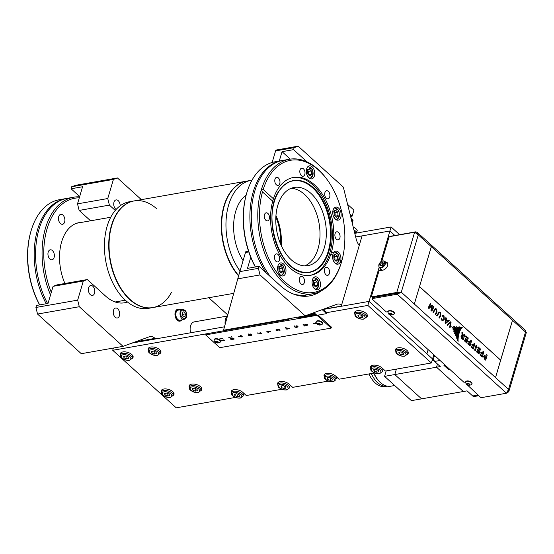 <?xml version="1.0" encoding="UTF-8"?>
<svg xmlns="http://www.w3.org/2000/svg" width="554" height="554" viewBox="0 0 554 554"><rect width="100%" height="100%" fill="white"/><g stroke="black" fill="none" stroke-linecap="round" stroke-linejoin="round"><path stroke-width="0.83" d="M337.781 212.21L338.058 215.658L336.285 217.258L334.242 215.402L333.965 211.953L335.738 210.354L337.781 212.21L334.997 212.694L334.069 211.857A3.019 1.877 -100 0 1 335.135 214.419A3.019 1.877 -100 0 1 334.997 215.901A3.019 1.877 -100 0 1 334.948 216.046M334.997 212.694L335.17 216.24M338.058 215.658L335.274 216.15M394.337 313.509A3.31 1.62 -163.5 0 0 394.413 313.322A3.31 1.62 -163.5 0 0 393.797 311.937A3.31 1.62 -163.5 0 0 390.438 310.593A3.31 1.62 -163.5 0 0 388.07 311.445A3.31 1.62 -163.5 0 0 388.035 311.646M393.679 312.317A3.31 1.62 16.5 0 1 394.303 313.709A3.31 1.62 16.5 0 1 393.942 314.194C391.38 315.538 389.4 314.956 387.994 312.428A3.31 1.62 16.5 0 1 387.959 311.826A3.31 1.62 16.5 0 1 390.328 310.974A3.31 1.62 16.5 0 1 393.679 312.317M391.574 313.453C392.821 314.755 392.28 315.115 389.954 314.534C388.714 313.239 389.254 312.878 391.574 313.453M390.099 313.239L391.449 313.536L392.114 314.298L391.429 314.748L390.085 314.45L389.42 313.696L390.099 313.239M390.085 314.45L390.425 313.308M391.429 314.748L391.706 313.834M354.802 233.338L354.276 231.24L354.574 230.235L356.693 232.154L357.288 230.139L354.47 227.583A1.205 0.748 -100 0 0 353.958 227.403A1.205 0.748 -100 0 0 353.466 227.95L353.452 227.992M354.595 232.521L356.693 232.154M181.899 319.866A6.018 3.74 -100 0 1 180.112 321.098A6.018 3.74 -100 0 1 177.585 320.205A6.018 3.74 -100 0 1 175.251 313.82A6.018 3.74 -100 0 1 178.028 309.25A6.018 3.74 -100 0 1 180.126 309.797M177.889 309.277A6.018 3.74 80 0 0 177.751 309.298A6.018 3.74 80 0 0 174.974 313.869A6.018 3.74 80 0 0 177.301 320.254A6.018 3.74 80 0 0 179.835 321.147A6.018 3.74 80 0 0 179.974 321.119M220.45 341.596A3.31 1.62 -163.5 0 0 220.534 341.416A3.31 1.62 -163.5 0 0 218.989 339.394A3.31 1.62 -163.5 0 0 215.423 338.716A3.31 1.62 -163.5 0 0 214.19 339.533A3.31 1.62 -163.5 0 0 214.156 339.734M215.305 339.096A3.31 1.62 16.5 0 1 218.872 339.775A3.31 1.62 16.5 0 1 220.423 341.797A3.31 1.62 16.5 0 1 220.056 342.282C217.493 343.625 215.513 343.044 214.114 340.516A3.31 1.62 16.5 0 1 214.073 339.914A3.31 1.62 16.5 0 1 215.305 339.096M218.158 341.86C218.56 343.141 217.708 343.293 215.61 342.31C215.208 341.022 216.06 340.876 218.158 341.86M216.718 341.347L217.957 341.894L218.124 342.628L217.057 342.815L215.811 342.268L215.644 341.541L216.718 341.347M215.811 342.268L216.053 341.465M217.057 342.815L217.397 341.652M373.721 373.098A24.064 14.965 80 0 0 379.954 382.135A24.064 14.965 80 0 0 380.432 382.558M377.537 382.558A24.064 14.965 80 0 0 387.35 386.186A24.064 14.965 80 0 1 377.537 382.558A24.064 14.965 80 0 1 371.305 373.528A24.064 14.965 80 0 0 377.537 382.558M179.96 320.205A5.111 3.179 -100 0 1 177.806 319.45A5.111 3.179 -100 0 1 175.826 314.021A5.111 3.179 -100 0 1 178.187 310.136L182.363 309.402A5.111 3.179 -100 0 0 180.05 312.685A5.111 3.179 -100 0 0 181.982 318.716A5.111 3.179 -100 0 0 184.136 319.471L179.96 320.205M185.389 313.889L185.057 316.486L183.381 316.95L182.031 314.824L182.363 312.227L184.039 311.764L185.389 313.889L183.069 314.298L182.266 313.024M183.284 316.798L185.057 316.486M182.841 316.099L183.069 314.298M182.259 313.038A2.417 1.503 -100 0 1 182.398 313.232A2.417 1.503 -100 0 1 182.903 315.593A2.417 1.503 -100 0 1 182.813 316.05M327.338 377.821L329.478 377.44L331.964 378.534L332.303 380.002L330.163 380.376L327.677 379.289L327.338 377.821M327.677 379.289L328.155 377.676M330.163 380.376L330.849 378.043M373.929 373.064A24.66 15.339 80 0 0 377.108 378.777A24.66 15.339 80 0 0 380.404 382.53A24.66 15.339 80 0 0 390.785 386.2L394.69 385.515M376.99 378.611A24.064 14.965 -100 0 1 376.872 378.444A24.064 14.965 -100 0 1 373.86 373.077M395.771 350.931A6.613 3.241 16.5 0 1 395.577 349.463A6.613 3.241 16.5 0 1 398.042 347.829A6.613 3.241 16.5 0 1 405.175 349.186A6.613 3.241 16.5 0 1 408.263 353.223A6.613 3.241 16.5 0 1 407.301 354.345M396.366 348.916A6.613 3.241 16.5 0 1 396.221 348.563M354.851 313.848A6.613 3.241 16.5 0 1 354.657 312.38A6.613 3.241 16.5 0 1 357.122 310.746A6.613 3.241 16.5 0 1 364.255 312.096A6.613 3.241 16.5 0 1 367.344 316.14A6.613 3.241 16.5 0 1 366.381 317.262M355.446 311.833A6.613 3.241 16.5 0 1 355.294 311.48M148.424 350.149A6.613 3.241 16.5 0 1 148.223 348.681A6.613 3.241 16.5 0 1 150.688 347.046A6.613 3.241 16.5 0 1 157.821 348.397A6.613 3.241 16.5 0 1 160.916 352.441A6.613 3.241 16.5 0 1 159.954 353.563M149.019 348.134A6.613 3.241 16.5 0 1 148.867 347.78M189.343 387.232A6.613 3.241 16.5 0 1 189.149 385.764A6.613 3.241 16.5 0 1 191.615 384.13A6.613 3.241 16.5 0 1 198.748 385.48A6.613 3.241 16.5 0 1 201.836 389.524A6.613 3.241 16.5 0 1 200.873 390.646M189.939 385.217A6.613 3.241 16.5 0 1 189.787 384.864M120.585 355.045A6.613 3.241 16.5 0 1 120.391 353.577A6.613 3.241 16.5 0 1 122.856 351.942A6.613 3.241 16.5 0 1 129.989 353.293A6.613 3.241 16.5 0 1 133.085 357.337A6.613 3.241 16.5 0 1 132.122 358.459M121.181 353.03A6.613 3.241 16.5 0 1 121.035 352.669M161.512 392.128A6.613 3.241 16.5 0 1 161.311 390.66A6.613 3.241 16.5 0 1 163.776 389.026A6.613 3.241 16.5 0 1 170.909 390.376A6.613 3.241 16.5 0 1 174.004 394.42A6.613 3.241 16.5 0 1 173.042 395.542M162.1 390.113A6.613 3.241 16.5 0 1 161.955 389.753M379.095 267.492L367.863 305.42L431.358 362.967L432.549 358.944L369.054 301.397L323.328 309.437M224.474 326.818L131.984 343.085M431.358 362.967L385.439 371.041L381.907 367.842A6.613 3.241 16.5 0 0 375.203 365.148A6.613 3.241 16.5 0 0 370.46 366.859A6.613 3.241 16.5 0 0 370.654 368.327M383.673 369.442L382.828 369.594M374.601 372.946L339.048 379.199L335.516 376A6.613 3.241 16.5 0 0 328.813 373.306A6.613 3.241 16.5 0 0 324.069 375.016A6.613 3.241 16.5 0 0 324.27 376.485M337.282 377.599L336.437 377.752M328.217 381.104L292.657 387.357L289.133 384.157A6.613 3.241 16.5 0 0 282.422 381.464A6.613 3.241 16.5 0 0 277.686 383.174A6.613 3.241 16.5 0 0 277.879 384.642M290.898 385.757L290.047 385.909M281.827 389.261L246.267 395.514L242.742 392.315A6.613 3.241 16.5 0 0 236.032 389.621A6.613 3.241 16.5 0 0 231.295 391.332A6.613 3.241 16.5 0 0 231.489 392.8M244.508 393.915L243.663 394.067M235.436 397.419L176.22 407.827L112.725 350.287L113.383 348.05M112.725 350.287L288.565 319.367L205.963 333.889L205.666 334.893L219.779 347.683L331.112 328.106L316.999 315.316L205.666 334.893M323.162 309.284L326.853 312.629L367.863 305.42M231.932 390.431A6.613 3.241 -163.5 0 0 232.084 390.785M278.323 382.274A6.613 3.241 -163.5 0 0 278.475 382.627M324.713 374.116A6.613 3.241 -163.5 0 0 324.859 374.469M371.104 365.959A6.613 3.241 -163.5 0 0 371.249 366.312M151.491 351.485L153.638 351.104L156.117 352.199L156.457 353.667L154.317 354.041L151.831 352.953L151.491 351.485M151.831 352.953L152.308 351.34M154.317 354.041L155.002 351.707M471.946 383.839A3.31 1.62 -163.5 0 0 472.022 383.659A3.31 1.62 -163.5 0 0 471.406 382.267A3.31 1.62 -163.5 0 0 468.047 380.923A3.31 1.62 -163.5 0 0 465.679 381.775A3.31 1.62 -163.5 0 0 465.651 381.976M471.288 382.648A3.31 1.62 16.5 0 1 471.911 384.04A3.31 1.62 16.5 0 1 471.551 384.524C468.989 385.875 467.008 385.286 465.609 382.759A3.31 1.62 16.5 0 1 465.568 382.156A3.31 1.62 16.5 0 1 467.936 381.304A3.31 1.62 16.5 0 1 471.288 382.648M469.183 383.784C470.429 385.085 469.889 385.446 467.562 384.871C466.323 383.569 466.863 383.209 469.183 383.784M467.708 383.569L469.058 383.874L469.723 384.628L469.044 385.085L467.694 384.781L467.029 384.026L467.708 383.569M467.694 384.781L468.033 383.645M469.044 385.085L469.314 384.164M373.728 369.663L375.868 369.283L378.354 370.377L378.694 371.845L376.547 372.219L374.068 371.132L373.728 369.663M374.068 371.132L374.546 369.518M376.547 372.219L377.239 369.885M311.39 170.923L311.66 174.378L309.894 175.971L307.844 174.122L307.574 170.667L309.34 169.074L311.39 170.923L308.606 171.415L307.678 170.577A3.019 1.877 -100 0 1 308.744 173.139A3.019 1.877 -100 0 1 308.606 174.614A3.019 1.877 -100 0 1 308.557 174.766M308.606 171.415L308.772 174.96M311.66 174.378L308.876 174.863M331.112 328.106L331.41 327.102L318.176 315.108M316.507 323.252L313.128 323.605L316.043 323.093L315.662 322.747L316.389 323.044M303.086 324.547L306.854 325.427L306.978 324.824L305.434 324.235L307.318 324.776L307.103 325.62L303.952 324.969L304.769 326.071L303.086 324.547M306.854 325.427L306.715 324.409M307.318 324.776L307.103 325.62L306.736 325.44M296.203 327.331L296.134 326.528L297.63 326.943L297.643 326.41L296.404 325.828L297.976 326.348L297.851 327.144L296.896 327.005L296.452 327.532L294.555 326.943L294.686 326.022L294.887 326.888L296.501 327.026M297.63 326.943L297.38 325.994M297.976 326.348L297.851 327.144L296.951 326.805L296.923 327.158M295.261 327.144L294.555 326.943L294.686 326.022M285.926 329.069L286.453 328.737L285.282 327.677L289.257 328.487L286.965 329.201L285.94 328.834M257.001 333.065L260.92 333.369L260.103 332.275L261.627 333.653L257.049 332.878M250.103 333.813L249.722 334.457L250.048 334.014L251.606 334.519L251.461 335.302L249.189 335.641L248.178 335.108L248.344 334.173L249.722 334.457L250.048 334.014M251.606 334.519L251.461 335.302L251.17 335.108M250.484 334.935L250.048 335.689L249.245 335.44L248.234 334.907L248.4 333.972M248.234 334.907L248.344 334.173M233.885 338.542L233.033 339.616L230.471 339.145L231.35 338.092L233.885 338.542L234.127 339.076M231.157 339.304L230.235 338.626M219.536 339.18L222.223 338.466L221.849 338.12L222.784 338.612L219.55 338.937M221.434 340.904L224.128 340.191L223.747 339.844L224.682 340.329L221.448 340.662M228.809 337.545L231.503 336.832L231.122 336.493L232.057 336.977L228.823 337.303M240.512 335.586L242.292 336.126L242.063 336.991L238.601 336.472L240.588 336.673L240.574 335.385M268.766 331.569L268.538 332.407L266.772 331.881L267.007 331.029L270.449 331.521L268.475 331.347L268.538 332.407L268.822 331.368M277.755 330.544L277.873 329.879L277.166 329.415L279.043 329.36L280.054 330.274L278.884 329.575L277.893 329.602L277.963 330.745L275.961 330.17L276.121 329.325L276.301 330.122L277.755 330.544L277.935 329.678L277.817 330.343L277.935 329.678L277.222 329.214M278.247 329.859L277.963 330.745L277.457 330.565M276.342 329.526L276.301 330.122M316.403 323.079L313.412 323.605M304.769 326.071L303.495 324.658M307.38 324.575L307.158 325.42M306.916 325.226L307.034 324.623L306.916 325.226M296.265 327.13L296.189 326.32M294.61 326.735L294.749 325.821M296.452 327.532L296.106 327.345M296.944 327.095L296.515 327.331M298.031 326.147L297.907 326.943M297.692 326.742L297.699 326.202L297.692 326.742M285.642 327.746L286.453 328.737M286.674 328.938L285.989 328.868M286.965 329.201L286.737 328.737M287.007 328.882L288.828 328.37M260.006 332.296L261.356 333.411M250.491 334.907L250.103 335.489M251.661 334.318L251.523 335.101M233.947 338.342L233.033 339.616M230.533 338.944L230.284 338.529M233.089 339.415L231.863 339.47M222.604 338.446L219.592 338.979M224.502 340.17L221.496 340.703M231.884 336.818L228.871 337.344M240.588 336.673L240.367 336.236M242.119 336.79L240.602 336.645M266.827 331.68L267.437 332.047M268.143 332.22L268.593 332.206M276.363 329.921L276.404 329.325L276.363 329.921M276.896 330.454L276.017 329.969M278.309 329.658L278.025 330.544M277.893 329.602L278.884 329.575M279.722 330.336L278.939 329.374M251.045 334.173L251.253 335.101L250.228 334.761L250.387 334.007M251.315 334.367L251.308 334.9L251.315 334.367M249.722 334.443L249.819 335.489L248.511 335.052L248.753 334.159M249.958 334.623L249.882 335.288L249.958 334.623M230.706 338.612L230.81 339.09L231.572 338.293L233.622 338.404L233.726 338.875M230.873 338.889L232.507 338.016M233.172 338.148L233.622 338.404M241.683 335.752L241.856 336.79L240.678 336.416L240.948 335.565M242.008 335.966L241.918 336.583L242.008 335.966M267.118 331.832L267.277 331.029L267.173 331.631L267.277 331.029L268.448 331.389L268.295 332.206L267.118 331.832L267.222 331.23L268.385 331.59L268.295 332.206M286.106 327.836L286.785 328.681L288.253 328.259M286.051 328.016L288.198 328.432M250.228 334.761L250.263 334.214L251.26 334.568L251.253 335.101M248.511 335.052L248.552 334.374L249.896 334.824L249.819 335.489M233.781 338.778L232.812 339.415L230.81 339.09M240.678 336.416L240.748 335.786L241.946 336.174L241.856 336.79M79.596 196.822A68.274 42.464 80 0 0 73.71 197.196L67.214 198.339A68.274 42.464 80 0 0 49.396 209.142A68.274 42.464 80 0 0 35.574 253.905A68.274 42.464 80 0 0 47.589 303.509M46.204 303.758A68.274 42.464 -100 0 1 34.189 254.148A68.274 42.464 -100 0 1 65.822 198.581A68.274 42.464 -100 0 1 66.522 198.471M81.556 222.383A42.284 26.301 80 0 0 79.139 222.625A42.284 26.301 80 0 0 64.922 283.496M52.408 250.567A5.055 3.144 80 0 0 50.282 249.812A5.055 3.144 80 0 0 47.942 253.656A5.055 3.144 80 0 0 49.902 259.016A5.055 3.144 80 0 0 52.028 259.764A5.055 3.144 80 0 0 54.368 255.92A5.055 3.144 80 0 0 52.408 250.567M62.921 215.07A5.055 3.144 80 0 0 60.795 214.322A5.055 3.144 80 0 0 58.461 218.158A5.055 3.144 80 0 0 60.414 223.518A5.055 3.144 80 0 0 62.54 224.273A5.055 3.144 80 0 0 64.88 220.43A5.055 3.144 80 0 0 62.921 215.07M51.293 292.36A67.069 41.716 -100 0 1 79.298 197.826M73.71 197.196A68.274 42.464 80 0 0 50.525 294.943M30.539 232.701A67.069 41.716 80 0 0 30.532 232.742A67.069 41.716 80 0 0 39.611 304.915M39.708 304.901A68.274 42.464 -100 0 1 30.747 231.967A68.274 42.464 -100 0 1 59.326 199.724L65.822 198.581M291.085 188.325A39.701 24.695 -100 0 1 304.582 194.454A39.701 24.695 -100 0 1 320.018 234.051A39.701 24.695 -100 0 1 304.721 265.865A39.701 24.695 -100 0 0 320.018 234.051A39.701 24.695 -100 0 0 304.582 194.454A39.701 24.695 -100 0 0 291.085 188.325M281.21 245.443A39.701 24.695 80 0 0 275.954 215.541M246.135 195.181A42.104 26.19 80 0 0 243.095 260.609M238.601 275.92A54.14 33.676 -100 0 1 221.586 219.045A54.14 33.676 -100 0 1 246.572 181.151A54.14 33.676 -100 0 0 246.405 181.179A54.14 33.676 -100 0 0 221.579 219.176A54.14 33.676 -100 0 0 238.601 275.92M251.987 180.223A54.14 33.676 80 0 0 251.045 180.362A54.14 33.676 80 0 0 226.503 215.506A54.14 33.676 80 0 0 240.007 271.038M251.045 180.362L246.731 181.123A54.14 33.676 80 0 0 221.925 218.913A54.14 33.676 80 0 0 238.691 275.594M317.13 281.917L317.407 285.365L315.635 286.965L313.592 285.109L313.315 281.661L315.087 280.061L317.13 281.917L314.347 282.401L313.425 281.564A3.019 1.877 -100 0 1 314.485 284.133A3.019 1.877 -100 0 1 314.353 285.608A3.019 1.877 -100 0 1 314.305 285.753M314.347 282.401L314.52 285.954M317.407 285.365L314.624 285.857M192.411 388.569L194.558 388.188L197.037 389.282L197.376 390.75L195.237 391.124L192.75 390.037L192.411 388.569M192.75 390.037L193.228 388.423M195.237 391.124L195.929 388.79M433.747 354.92L432.549 358.944L426.905 353.826L428.104 349.803L426.905 353.826L369.054 301.397L341.222 306.293L362.081 235.872L389.912 230.983L394.898 235.498L389.912 230.983L380.73 261.987M368.985 373.929A24.064 14.965 80 0 0 375.217 382.966A24.064 14.965 80 0 0 385.349 386.547L387.364 386.193M368.77 373.971A13.234 8.234 80 0 0 369.269 374.552M384.58 376.353L394.787 374.559L396.401 369.109L394.787 374.559L421.594 398.852L463.345 391.512L436.538 367.212L394.787 374.559L421.594 398.852L411.393 400.646L384.58 376.353L386.193 370.91M437.473 364.047L436.538 367.212L437.473 364.047M398.845 352.268L400.985 351.887L403.471 352.981L403.811 354.449L401.664 354.823L399.185 353.736L398.845 352.268M399.185 353.736L399.663 352.122M401.664 354.823L402.356 352.489M400.369 292.367L397.516 293.204L397.218 294.209L401.29 292.2L397.488 293.087L396.782 292.45L372.198 296.771A1.205 0.734 132.2 0 1 371.686 296.66A1.205 0.734 132.2 0 1 371.568 295.926L378.998 270.851L382.71 270.2A4.813 2.943 132.2 0 0 387.017 266.876A4.813 2.943 132.2 0 0 387.128 262.61A4.813 2.943 132.2 0 0 385.674 262.097M381.831 261.273L388.811 237.728A1.205 0.734 132.2 0 1 390.037 236.558L414.621 232.237L418.277 234.861L417.397 232.514L525.801 330.752L525.517 332.047C526.598 332.566 526.556 332.753 525.393 332.615M507.256 392.557L507.554 392.834L508.884 391.373L508.537 389.386L506.481 393.222L481.897 397.55A1.205 0.589 16.5 0 1 480.263 397.073L466.766 384.379M388.008 311.653L386.332 311.95L372.413 299.333A1.205 0.589 16.5 0 1 372.184 298.835L372.482 297.823A1.205 0.589 16.5 0 1 372.932 297.526L397.516 293.204M419.503 286.626L431.296 246.662L419.516 286.577L500.65 360.107L512.505 320.254L495.518 377.593L500.636 360.155L419.503 286.626L414.344 304.028L401.29 292.2L396.782 292.45L414.621 232.237M387.44 262.977A4.813 2.943 -47.8 0 0 386.38 262.741M397.488 293.087L372.904 297.408A1.205 0.734 132.2 0 1 372.392 297.297L371.686 296.66M417.397 232.514L415.694 231.842L415.486 232.542M507.554 392.834L506.855 392.952M388.839 313.758L463.94 382.281L465.616 381.99M466.447 384.088L466.343 384.455M506.481 393.222L397.218 294.209L372.634 298.537L372.932 297.526M372.184 298.835A1.205 0.589 16.5 0 1 372.634 298.537M388.728 314.125L389.157 314.049M415.694 231.842L391.11 236.163A1.205 0.589 -163.5 0 0 390.667 236.447M462.306 327.289L461.704 327.926L461.233 327.04L462.306 327.289L461.655 327.933M461.593 328.065L461.101 328.744L459.619 326.874L461.593 328.065L461.06 328.751M460.997 328.903L460.568 329.637L458.158 326.908L460.997 328.903L460.526 329.651M460.478 329.817L460.083 330.627L456.448 326.756L460.478 329.817L460.035 330.634M460.007 330.8L459.647 331.68L454.675 326.576L460.007 330.8L459.598 331.687M459.605 331.784L459.28 332.712L453.324 326.708L459.605 331.784L459.231 332.719M458.947 333.827L451.794 326.715L459.238 332.836L458.947 333.827M458.913 333.958L458.664 334.955L452.673 328.917L458.913 333.958L458.615 334.969M458.636 335.073L458.435 336.098L453.394 330.918L458.636 335.073L458.387 336.105M458.4 336.306L458.248 337.338L454.495 333.342L458.4 336.306L458.2 337.344M458.22 337.573L458.123 338.605L455.554 335.696L458.22 337.573L458.075 338.619M458.103 338.847L458.068 339.934L456.385 337.815L458.103 338.847L458.019 339.941M458.068 340.177L458.116 341.389L457.389 340.017L458.068 340.177L458.068 341.396M485.692 360.155L484.598 359.158L483.607 356.291L484.314 355.453L485.851 356.347L486.433 354.401L487.195 355.093L485.692 360.155M482.389 353.48L483.033 351.319L483.794 352.012L482.292 357.074L479.999 354.996L480.249 354.151L481.779 355.543L482.139 354.318L480.713 353.03L480.962 352.185L482.389 353.48L480.955 352.226M475.367 350.793L474.598 350.1L476.101 345.038L476.862 345.731L475.367 350.793M470.166 342.4L470.803 340.239L471.565 340.932L470.062 345.994L467.77 343.916L468.019 343.071L469.55 344.463L469.917 343.238L468.49 341.95L468.739 341.105L470.166 342.4L468.726 341.146M465.866 335.759L468.296 337.968L466.8 343.03L464.418 340.876L464.668 340.031L466.288 341.499L466.634 340.315L465.118 338.937L465.367 338.099L466.884 339.47L467.285 338.12L465.616 336.603L465.866 335.759M463.269 339.831L461.752 338.459L460.907 336.022L462.015 335.468L461.904 332.171L462.742 332.933L462.59 335.385L463.4 336.119L464.003 334.076L464.764 334.768L463.269 339.831M450.457 322.663L447.535 325.371L447.057 324.935L450.541 321.832L451.067 322.31L450.09 327.684L449.613 327.248L450.457 322.663L447.514 325.35M447.777 320.96L448.726 320.184L449.218 320.634L445.554 323.578L445.042 323.107L445.852 317.581L446.372 318.051L446.171 319.499L447.777 320.96L446.171 319.499M441.012 317.844L441.898 319.644L442.708 319.949L443.796 318.855L443.712 316.265L442.099 315.794L442.764 315.33L444.024 315.794L444.301 319.305L442.875 320.621L441.614 320.136L441.012 317.844M442.577 316.23L442.992 315.988L442.604 316.251M436.691 315.545L439.1 311.964L440.34 312.456L440.818 315.496L439.481 318.072L439.003 317.636L440.409 314.921L440.077 312.962L439.274 312.657L437.168 315.974L436.691 315.545M432.903 312.11L435.312 308.53L436.552 309.021L437.023 312.061L435.693 314.637L435.215 314.201L436.621 311.487L436.289 309.534L435.486 309.222L433.38 312.539L432.903 312.11M430.375 303.557L430.86 303.994L428.865 307.83L431.975 305.005L432.425 305.413L431.552 310.261L433.54 306.424L434.024 306.861L431.815 311.119L430.957 310.344L431.781 305.926L428.969 308.543L428.166 307.816L430.375 303.557M478.04 346.797L480.477 349.006L478.975 354.068L476.599 351.915L476.849 351.07L478.462 352.538L478.815 351.354L477.299 349.976L477.548 349.138L479.065 350.509L479.466 349.159L477.79 347.642L478.04 346.797M474.099 343.224L474.861 343.916L473.365 348.978L471.073 346.901L471.322 346.063L472.853 347.448L473.213 346.229L471.786 344.934L472.036 344.096L473.462 345.384L474.099 343.224M512.464 320.226L525.517 332.047L508.537 389.386L495.518 377.593L512.492 320.254M401.29 292.2L418.277 234.861L512.471 320.219M461.247 327.061L462.258 327.296M459.675 326.943L461.544 328.072M458.248 327.012L460.956 328.91M456.593 326.908L460.429 329.824M454.869 326.777L459.959 330.807M453.553 326.936L459.557 331.791M452.064 326.985L459.238 332.836M459.19 332.85L458.899 333.833M452.902 329.145L458.864 333.965M453.587 331.119L458.594 335.087M454.64 333.494L458.352 336.313M455.644 335.807L458.172 337.58M456.434 337.885L458.054 338.861M457.403 340.038L458.019 340.184M485.657 360.121L487.195 355.093M487.146 355.1L486.419 354.442M485.297 355.848L485.851 356.347M485.249 355.855L484.293 355.453M483.794 352.012L483.019 351.361M480.235 354.193L481.779 355.543M482.257 357.039L483.746 352.019M475.332 350.765L476.862 345.731M476.821 345.738L476.087 345.08M471.565 340.932L470.789 340.274M468.012 343.113L469.55 344.463M470.027 345.959L471.516 340.939M466.766 343.002L468.296 337.968M468.255 337.975L465.852 335.8M465.36 338.141L466.884 339.47M464.654 340.073L466.288 341.499M463.234 339.796L464.764 334.768M464.716 334.775L463.989 334.117M462.59 335.385L463.4 336.119M462.548 335.392L462.742 332.933M462.694 332.94L461.911 332.227M450.056 327.649L451.067 322.31M451.018 322.317L450.513 321.853M449.218 320.634L448.698 320.212M446.122 319.513L446.372 318.051M446.323 318.058L445.845 317.622M445.541 323.557L449.176 320.641M442.681 319.949L441.85 319.651L441.517 318.301M441.469 318.308L440.998 317.885M442.847 320.627L444.253 319.319L443.976 315.801L442.736 315.33M439.454 318.044L440.769 315.503L440.291 312.463L439.073 311.971M437.141 315.953L438.574 313.259M438.533 313.266L439.246 312.664M435.666 314.61L436.981 312.075L436.504 309.028L435.285 308.536M433.353 312.518L434.786 309.825M434.745 309.838L435.486 309.222M428.865 307.83L430.86 303.994M430.811 304.001L430.361 303.592M428.948 308.53L431.767 305.919M431.788 311.099L434.024 306.861M433.976 306.868L433.526 306.459M431.497 310.261L432.425 305.413M432.376 305.42L431.947 305.032M478.94 354.041L480.477 349.006M480.429 349.013L478.033 346.839M477.541 349.179L479.065 350.509M476.835 351.111L478.462 352.538M473.331 348.951L474.861 343.916M474.82 343.923L474.092 343.265M472.022 344.131L473.462 345.384M471.309 346.105L472.853 347.448M500.643 360.107L419.51 286.577L431.324 246.689M485.179 358.625L485.602 357.191L484.418 357.025L485.131 358.632L484.369 357.032L484.708 356.596M462.708 338.307L461.724 336.597L462.465 336.389L461.724 336.597L462.708 338.307M445.575 322.788L446.06 320.15L445.575 322.788M484.688 356.596L484.369 357.032M462.749 338.3L463.151 336.957L462.507 336.375L461.773 336.59L462.507 336.375M445.624 322.774L447.348 321.32L446.06 320.15M234.564 394.136L236.703 393.756L239.183 394.85L239.522 396.318L237.382 396.692L234.903 395.604L234.564 394.136M234.903 395.604L235.381 393.991M237.382 396.692L238.075 394.358M355.682 237.001L389.912 230.983L391.103 226.96L354.775 233.345M399.614 234.667L391.103 226.96M357.926 315.184L360.065 314.804L362.545 315.898L362.884 317.366L360.744 317.74L358.265 316.653L357.926 315.184M358.265 316.653L358.743 315.039M360.744 317.74L361.437 315.406M347.6 204.378L353.916 210.104L352.129 216.136L350.841 217.459M350.045 214.253L352.129 216.136M333.868 255.893A3.019 1.877 -100 0 1 334.935 258.455A3.019 1.877 -100 0 1 334.803 259.93A3.019 1.877 -100 0 1 334.755 260.075M335.537 254.383L337.58 256.239L337.857 259.688L336.084 261.287L334.041 259.431L333.771 255.983L335.537 254.383M333.875 255.886L334.803 256.724L337.58 256.239M334.803 256.724L334.969 260.276M337.857 259.688L335.073 260.179M156.927 208.976A54.14 33.676 80 0 0 112.642 222.777A54.14 33.676 80 0 0 125.225 294.347A54.14 33.676 80 0 0 130.107 299.506A54.14 33.676 80 0 0 171.567 292.221M152.731 307.588A54.14 33.676 -100 0 1 152.565 307.615A54.14 33.676 -100 0 1 129.781 299.569A54.14 33.676 -100 0 1 108.792 242.14A54.14 33.676 -100 0 1 133.812 200.977A54.14 33.676 -100 0 1 133.978 200.95M152.565 307.615L148.257 308.377A54.14 33.676 -100 0 1 125.474 300.323A54.14 33.676 -100 0 1 104.484 242.901A54.14 33.676 -100 0 1 129.504 201.739L133.812 200.977M112.587 222.923A53.738 33.427 80 0 0 112.538 223.068A53.738 33.427 80 0 0 125.031 294.112A53.738 33.427 80 0 0 125.128 294.229M322.511 323.654A3.31 1.62 -163.5 0 0 322.587 323.467A3.31 1.62 -163.5 0 0 321.043 321.445A3.31 1.62 -163.5 0 0 317.477 320.766A3.31 1.62 -163.5 0 0 316.244 321.59A3.31 1.62 -163.5 0 0 316.209 321.784M317.366 321.154A3.31 1.62 16.5 0 1 320.932 321.826A3.31 1.62 16.5 0 1 322.476 323.848A3.31 1.62 16.5 0 1 322.116 324.332C319.547 325.683 317.567 325.094 316.168 322.573A3.31 1.62 16.5 0 1 316.133 321.971A3.31 1.62 16.5 0 1 317.366 321.154M320.219 323.91C320.621 325.198 319.769 325.343 317.664 324.36C317.262 323.079 318.114 322.927 320.219 323.91M318.772 323.404L320.011 323.952L320.184 324.679L319.111 324.873L317.871 324.325L317.698 323.591L318.772 323.404M317.871 324.325L318.107 323.522M319.111 324.873L319.457 323.702M326.853 312.629L326.555 313.64L322.158 309.651M297.858 317.137L299.153 318.266M299.105 318.273L297.623 317.179M288.018 318.869L289.444 320.164L299.049 318.474M313.986 312.636L316.95 315.323L326.555 313.64M313.945 312.65L316.777 315.164M316.736 315.171L313.744 312.719M313.232 312.906L316.071 315.482L316.673 315.378M315.898 315.323L312.996 312.996M312.484 313.183L315.191 315.635L315.794 315.531M315.011 315.475L312.248 313.266M311.736 313.46L314.312 315.794L314.914 315.683M314.132 315.635L311.5 313.543M310.981 313.73L313.425 315.946L314.028 315.842M313.252 315.787L310.746 313.82M310.233 314.007L312.546 316.099L313.149 315.995M312.373 315.939L309.998 314.09M309.485 314.277L311.667 316.258L312.269 316.147M311.487 316.099L309.25 314.367M308.73 314.554L310.787 316.41L311.39 316.306M310.607 316.251L308.495 314.637M307.982 314.824L309.901 316.563L310.503 316.459M309.728 316.403L307.747 314.914M307.235 315.101L309.021 316.722L309.624 316.618M308.848 316.563L306.999 315.184M306.487 315.371L308.142 316.874L308.744 316.77M307.962 316.715L306.244 315.461M305.732 315.648L307.255 317.033L307.865 316.923M307.082 316.874L305.496 315.738M304.949 315.891L306.376 317.186L306.978 317.082M306.203 317.026L304.672 315.939M304.07 316.05L305.496 317.338L306.099 317.234M305.316 317.179L303.793 316.099M303.183 316.202L304.617 317.497L305.219 317.387M304.437 317.338L302.906 316.251M302.304 316.355L303.731 317.65L304.333 317.546M303.557 317.49L302.027 316.403M301.424 316.514L302.851 317.809L303.454 317.698M302.678 317.643L301.147 316.563M300.545 316.666L301.972 317.961L302.574 317.858M301.791 317.802L300.261 316.715M299.659 316.819L301.092 318.114L301.695 318.01M300.912 317.954L299.382 316.874M298.779 316.978L300.206 318.273L300.808 318.162M300.033 318.114L298.502 317.026M297.9 317.13L299.326 318.425L299.929 318.321M310.198 314.021L312.331 315.946M309.451 314.291L311.445 316.105M308.696 314.568L310.565 316.258M307.948 314.838L309.686 316.417M307.2 315.115L308.8 316.569M306.445 315.385L307.92 316.722M305.697 315.662L307.041 316.881M304.908 315.898L306.161 317.033M304.028 316.057L305.275 317.186M303.142 316.209L304.395 317.345M302.262 316.362L303.516 317.497M301.383 316.521L302.629 317.657M300.497 316.673L301.75 317.809M299.617 316.833L300.87 317.961M298.738 316.985L299.991 318.121M313.197 312.92L315.856 315.33M312.449 313.197L314.97 315.482M311.694 313.467L314.09 315.642M310.946 313.744L313.211 315.794M123.66 356.374L125.8 356L128.286 357.088L128.625 358.556L126.478 358.937L123.999 357.842L123.66 356.374M123.999 357.842L124.477 356.236M126.478 358.937L127.171 356.603M266.038 272.727A68.274 42.464 -100 0 1 262.838 172.523A68.274 42.464 -100 0 1 281.529 160.653A68.274 42.464 -100 0 1 282.228 160.535M327.753 180.479A67.069 41.716 -100 0 1 341.866 260.726A67.069 41.716 -100 0 1 341.853 260.775L341.139 263.185A67.069 41.716 -100 0 1 285.559 282.422A67.069 41.716 -100 0 1 262.485 191.913L272.7 201.171L273.42 198.754L263.198 189.496A67.069 41.716 -100 0 1 318.779 170.258A67.069 41.716 -100 0 1 327.753 180.479L327.282 179.821A68.274 42.464 80 0 0 318.148 169.42A68.274 42.464 80 0 0 289.417 159.261L282.921 160.404A68.274 42.464 80 0 0 265.103 171.214A68.274 42.464 80 0 0 264.223 172.28A68.274 42.464 80 0 0 270.539 276.806M292.844 293.8A68.274 42.464 80 0 0 306.57 294.887A69.776 43.399 80 0 1 303.661 296.286M305.87 295.005A68.274 42.464 -100 0 1 305.178 295.137A68.274 42.464 -100 0 1 297.484 295.365M276.017 261.329A4.093 2.541 -100 0 1 274.431 256.987A4.093 2.541 -100 0 1 276.321 253.877A4.093 2.541 -100 0 1 278.046 254.487A4.093 2.541 -100 0 1 279.632 258.829A4.093 2.541 -100 0 1 277.741 261.938A4.093 2.541 -100 0 1 276.017 261.329M300.912 283.883A4.093 2.541 -100 0 1 299.326 279.548A4.093 2.541 -100 0 1 301.217 276.439A4.093 2.541 -100 0 1 302.941 277.048A4.093 2.541 -100 0 1 304.527 281.384A4.093 2.541 -100 0 1 302.636 284.493A4.093 2.541 -100 0 1 300.912 283.883M325.946 274.742A4.093 2.541 -100 0 1 324.36 270.4A4.093 2.541 -100 0 1 326.251 267.291A4.093 2.541 -100 0 1 327.975 267.901A4.093 2.541 -100 0 1 329.561 272.243A4.093 2.541 -100 0 1 327.67 275.352A4.093 2.541 -100 0 1 325.946 274.742M336.465 239.245A4.093 2.541 -100 0 1 334.879 234.91A4.093 2.541 -100 0 1 336.77 231.801A4.093 2.541 -100 0 1 338.487 232.41A4.093 2.541 -100 0 1 340.073 236.745A4.093 2.541 -100 0 1 338.182 239.854A4.093 2.541 -100 0 1 336.465 239.245M326.292 198.2A4.093 2.541 -100 0 1 324.706 193.858A4.093 2.541 -100 0 1 326.597 190.749A4.093 2.541 -100 0 1 328.321 191.359A4.093 2.541 -100 0 1 329.907 195.694A4.093 2.541 -100 0 1 328.016 198.81A4.093 2.541 -100 0 1 326.292 198.2M301.397 175.639A4.093 2.541 -100 0 1 299.811 171.304A4.093 2.541 -100 0 1 301.701 168.187A4.093 2.541 -100 0 1 303.426 168.797A4.093 2.541 -100 0 1 305.012 173.139A4.093 2.541 -100 0 1 303.121 176.248A4.093 2.541 -100 0 1 301.397 175.639M276.363 184.787A4.093 2.541 -100 0 1 274.777 180.445A4.093 2.541 -100 0 1 276.668 177.335A4.093 2.541 -100 0 1 278.392 177.945A4.093 2.541 -100 0 1 279.978 182.28A4.093 2.541 -100 0 1 278.087 185.396A4.093 2.541 -100 0 1 276.363 184.787M265.851 220.277A4.093 2.541 -100 0 1 264.265 215.942A4.093 2.541 -100 0 1 266.155 212.826A4.093 2.541 -100 0 1 267.873 213.435A4.093 2.541 -100 0 1 269.459 217.777A4.093 2.541 -100 0 1 267.568 220.887A4.093 2.541 -100 0 1 265.851 220.277M291.224 259.736A39.701 24.695 -100 0 1 275.83 217.625A39.701 24.695 -100 0 1 294.181 187.439A39.701 24.695 -100 0 1 310.891 193.339A39.701 24.695 -100 0 1 326.278 235.45A39.701 24.695 -100 0 1 307.934 265.636A39.701 24.695 -100 0 1 291.224 259.736M272.7 201.171A49.659 30.886 80 0 0 289.867 267.866A49.659 30.886 80 0 0 310.766 275.248A49.659 30.886 80 0 0 330.918 253.926L332.594 255.449A6.613 4.113 80 0 0 335.101 263.205A6.613 4.113 80 0 0 337.885 264.189A6.613 4.113 80 0 0 340.17 262.312L341.139 263.185M332.594 255.449L333.314 253.033L331.638 251.516A49.659 30.886 80 0 0 314.471 184.821A49.659 30.886 80 0 0 293.572 177.439A49.659 30.886 80 0 0 273.42 198.754M341.853 260.775L340.883 259.895A6.613 4.113 80 0 0 338.376 252.139A6.613 4.113 80 0 0 335.592 251.156A6.613 4.113 80 0 0 333.314 253.033M310.039 275.366A49.659 30.886 80 0 0 332.282 237.174A49.659 30.886 80 0 0 313.01 185.078A49.659 30.886 80 0 0 292.844 177.578M289.417 159.261A68.274 42.464 80 0 0 257.859 211.178A68.274 42.464 80 0 0 284.334 283.593A68.274 42.464 80 0 0 313.065 293.745A68.274 42.464 80 0 0 341.645 261.509L341.866 260.726M317.927 277.817A6.613 4.113 80 0 0 315.143 276.834A6.613 4.113 80 0 0 312.089 281.861A6.613 4.113 80 0 0 314.651 288.883A6.613 4.113 80 0 0 317.435 289.867A6.613 4.113 80 0 0 320.496 284.839A6.613 4.113 80 0 0 317.927 277.817M283.426 263.912A6.613 4.113 80 0 0 280.643 262.928A6.613 4.113 80 0 0 277.582 267.956A6.613 4.113 80 0 0 280.151 274.978A6.613 4.113 80 0 0 282.935 275.961A6.613 4.113 80 0 0 285.989 270.934A6.613 4.113 80 0 0 283.426 263.912M338.577 208.11A6.613 4.113 80 0 0 335.793 207.127A6.613 4.113 80 0 0 332.732 212.154A6.613 4.113 80 0 0 335.302 219.176A6.613 4.113 80 0 0 338.085 220.16A6.613 4.113 80 0 0 341.146 215.125A6.613 4.113 80 0 0 338.577 208.11M312.186 166.83A6.613 4.113 80 0 0 309.395 165.84A6.613 4.113 80 0 0 306.341 170.874A6.613 4.113 80 0 0 308.903 177.889A6.613 4.113 80 0 0 311.687 178.88A6.613 4.113 80 0 0 314.748 173.845A6.613 4.113 80 0 0 312.186 166.83M307.318 272.436A46.377 28.843 80 0 0 330.454 238.331A46.377 28.843 80 0 0 312.539 187.764A46.377 28.843 80 0 0 291.279 181.262M255.415 266.966A68.274 42.464 -100 0 1 246.454 194.032L246.239 194.814A67.069 41.716 80 0 0 255.318 266.986M246.454 194.032A68.274 42.464 -100 0 1 275.033 161.796L281.529 160.653M340.883 259.895L340.156 262.298M331.638 251.516L330.904 253.912M263.198 189.496C261.696 189.925 261.46 190.735 262.485 191.913L262.451 191.878M282.63 268.011L282.907 271.46L281.134 273.06L279.091 271.204L278.814 267.755L280.587 266.155L282.63 268.011L279.846 268.496L278.918 267.658A3.019 1.877 -100 0 1 279.985 270.227A3.019 1.877 -100 0 1 279.846 271.702A3.019 1.877 -100 0 1 279.798 271.848M279.846 268.496L280.012 272.049M282.907 271.46L280.123 271.952M280.947 385.979L283.094 385.598L285.573 386.692L285.912 388.16L283.773 388.534L281.287 387.447L280.947 385.979M281.287 387.447L281.764 385.833M283.773 388.534L284.465 386.2M164.58 393.458L166.726 393.084L169.205 394.178L169.545 395.639L167.405 396.02L164.919 394.926L164.58 393.458M164.919 394.926L165.397 393.319M167.405 396.02L168.091 393.686M356.284 229.231A3.22 1.572 -163.5 0 0 355.066 227.999L355.066 227.999A3.22 1.572 -163.5 0 0 354.712 227.805L356.333 229.273M353.791 227.438A3.22 1.572 -163.5 0 0 353.279 227.299M92.85 286.259A5.055 3.144 80 0 0 90.718 285.511A5.055 3.144 80 0 0 88.384 289.354A5.055 3.144 80 0 0 90.344 294.707A5.055 3.144 80 0 0 92.47 295.462A5.055 3.144 80 0 0 94.803 291.619A5.055 3.144 80 0 0 92.85 286.259M117.711 308.793A5.055 3.144 80 0 0 115.585 308.045A5.055 3.144 80 0 0 113.251 311.888A5.055 3.144 80 0 0 115.211 317.248A5.055 3.144 80 0 0 117.337 317.996A5.055 3.144 80 0 0 119.671 314.153A5.055 3.144 80 0 0 117.711 308.793M120.17 205.811A5.055 3.144 80 0 0 118.203 200.666A5.055 3.144 80 0 0 116.077 199.911A5.055 3.144 80 0 0 113.736 203.754A5.055 3.144 80 0 0 115.696 209.114A5.055 3.144 80 0 0 116.132 209.454M227.272 316.071L194.198 321.888A8.816 5.485 80 0 0 190.562 325.884A8.816 5.485 80 0 0 190.611 332.774M227.507 315.849A9.626 5.983 80 0 0 225.526 319.222A9.626 5.983 80 0 0 225.139 324.422M383.105 260.989A4.21 2.576 132.2 0 1 384.891 261.391L387.433 263.697A4.21 2.576 132.2 0 1 387.793 264.175M381.824 265.691A1.814 1.108 132.2 0 1 382.205 264.992A1.814 1.108 132.2 0 1 383.285 264.126M381.651 265.719L382.835 264.161L381.422 262.88L383.043 262.596L383.403 263.974L382.142 265.636L380.522 265.92L380.169 264.542L381.498 265.747M383.326 264.071L382.835 264.161M380.169 264.542L381.422 262.88M449.758 369.435L448.622 369.629L448.906 368.659M448.622 369.629L443.962 365.411L445.104 365.211M433.83 354.996L433.38 356.513A3.608 2.244 80 0 0 434.606 361.443L440.25 366.561L436.538 367.212L463.345 391.512L467.057 390.861L472.701 395.971A3.608 2.244 80 0 0 474.224 396.512L478.76 395.715M382.336 270.262A4.21 2.576 132.2 0 1 381.775 269.937L379.241 267.63A4.21 2.576 132.2 0 0 381.02 268.032A4.21 2.576 132.2 0 0 384.795 265.124A4.21 2.576 132.2 0 0 384.891 261.391L382.904 260.92C379.282 262.367 378.057 264.604 379.241 267.63M387.925 312.117L387.509 311.743M379.94 270.684L380.508 268.78M250.768 257.285L247.486 268.365L258.988 266.336L258.393 268.351L260.02 274.929L305.178 315.849L336.86 304.278A12.029 7.486 -100 0 1 337.656 304.063A12.029 7.486 -100 0 1 341.603 304.991M359.255 245.401A12.029 7.486 -100 0 1 356.187 239.037L343.321 187.093L298.163 146.173L275.899 150.086L275.594 150.903L294.146 147.634L293.551 149.649L282.048 151.671L290.275 159.13M282.048 151.671L279.271 161.048M293.551 149.649L307.089 161.913M321.168 290.933A69.776 43.399 -100 0 1 309.52 295.898A69.776 43.399 -100 0 1 280.158 285.518L258.988 266.336M298.163 146.173L294.146 147.634M275.594 150.903L272.166 162.46M248.788 251.925L245.498 252.499L245.803 251.689L248.545 251.204M245.498 252.499L239.834 271.612L258.393 268.351M239.834 271.612L237.756 278.849L260.02 274.929M237.756 278.849L223.532 330.212L305.178 315.849M155.667 338.923L155.058 338.369A12.029 7.486 80 0 0 149.995 336.583A12.029 7.486 80 0 0 149.199 336.797L123.036 346.354L81.286 353.694L37.54 314.056L35.913 307.47L36.509 305.462L48.011 303.44L53.08 286.335L57.09 284.867L87.338 279.548L105.682 296.175A44.514 27.686 80 0 0 124.415 302.796A44.514 27.686 80 0 0 127.42 301.985M90.579 220.797L79.139 210.43L77.512 203.851L82.574 186.746L71.071 188.769L71.667 186.76L75.683 185.292L117.434 177.952L141.374 199.648M79.672 196.559L71.071 188.769M123.036 346.354L79.291 306.715L37.54 314.056M79.291 306.715L77.664 300.13L35.913 307.47M77.664 300.13L83.322 281.017L53.08 286.335M83.322 281.017L87.338 279.548M115.267 210.437L109.387 205.112L79.139 210.43M109.387 205.112L107.76 198.533L77.512 203.851M107.76 198.533L113.418 179.42L71.667 186.76M113.418 179.42L117.434 177.952M208.775 297.733L227.763 314.935M140.446 308.301A5.055 3.144 80 0 0 142.35 308.862A5.055 3.144 80 0 0 142.98 308.633M351.084 218.435A2.888 1.413 16.5 0 1 352.122 220.021A2.888 1.413 16.5 0 1 352.074 220.139M352.233 223.068L353.036 220.353L352.102 219.523M352.088 220.146L352.524 220.54L352.025 222.237M351.935 220.644L352.524 220.54M246.405 181.179L134.144 200.922A54.14 33.676 80 0 0 109.117 242.084A54.14 33.676 80 0 0 130.107 299.506A54.14 33.676 80 0 0 152.897 307.56L233.74 293.343M280.587 244.016A39.099 24.321 80 0 0 275.857 217.092M332.788 211.455L337.324 209.377C341.472 211.143 337.919 223.144 334.699 218.234L333.785 217.113M334.415 207.979L334.207 208.013A6.018 3.74 -100 0 1 334.415 207.979L337.248 208.941C340.502 213.664 340.253 217.293 336.5 219.827A6.018 3.74 -100 0 1 336.278 219.855L336.5 219.827M180.888 312.809C180.521 307.276 188.173 311.48 186.532 315.905C186.899 321.431 179.254 317.234 180.888 312.809M332.781 381.595C331.112 382.073 328.827 381.408 325.925 379.594C324.533 377.516 324.845 376.395 326.86 376.221C328.529 375.751 330.821 376.415 333.716 378.223C335.108 380.3 334.796 381.422 332.781 381.595M325.032 373.895L324.291 376.395A6.018 2.943 16.5 0 1 326.535 374.906A6.018 2.943 16.5 0 1 334.699 377.288A6.018 2.943 16.5 0 1 335.828 379.815L336.652 377.025M156.934 355.259C155.265 355.737 152.98 355.066 150.079 353.258C148.687 351.181 148.998 350.059 151.013 349.886C152.682 349.408 154.975 350.08 157.869 351.887C159.261 353.964 158.95 355.086 156.934 355.259M149.185 347.559L148.444 350.059A6.018 2.943 16.5 0 1 150.688 348.57A6.018 2.943 16.5 0 1 158.853 350.952A6.018 2.943 16.5 0 1 159.981 353.48L160.722 350.973M379.171 373.438C377.496 373.915 375.21 373.251 372.316 371.436C370.924 369.359 371.235 368.237 373.244 368.064C374.919 367.593 377.205 368.258 380.106 370.065C381.491 372.143 381.187 373.264 379.171 373.438M371.422 365.737L370.681 368.237A6.018 2.943 16.5 0 1 372.918 366.748A6.018 2.943 16.5 0 1 381.09 369.13A6.018 2.943 16.5 0 1 382.218 371.658L383.043 368.867M306.397 170.175L310.926 168.097C315.081 169.863 311.528 181.864 308.308 176.948L307.387 175.833M307.802 166.747A6.018 3.74 -100 0 1 308.017 166.699L310.856 167.661C314.104 172.377 313.855 176.006 310.101 178.547A6.018 3.74 -100 0 1 309.88 178.575M312.144 281.162L316.673 279.084C320.828 280.857 317.269 292.851 314.049 287.942L313.135 286.82M313.765 277.686L313.557 277.72A6.018 3.74 -100 0 1 313.765 277.686L316.604 278.648C319.852 283.371 319.603 287 315.849 289.534A6.018 3.74 -100 0 1 315.628 289.562L315.849 289.534M197.861 392.343C196.185 392.821 193.9 392.156 190.998 390.341C189.613 388.264 189.925 387.142 191.933 386.969C193.609 386.498 195.894 387.163 198.796 388.97C200.181 391.048 199.869 392.17 197.861 392.343M190.105 384.642L189.364 387.142A6.018 2.943 16.5 0 1 191.608 385.653A6.018 2.943 16.5 0 1 199.772 388.035A6.018 2.943 16.5 0 1 200.901 390.563L201.642 388.063M432.058 360.612L433.616 360.335M404.288 356.042C402.613 356.52 400.327 355.855 397.433 354.041C396.041 351.97 396.352 350.841 398.361 350.675C400.036 350.197 402.322 350.862 405.223 352.669C406.608 354.747 406.297 355.869 404.288 356.042M396.539 348.341L395.798 350.841A6.018 2.943 16.5 0 1 398.035 349.352A6.018 2.943 16.5 0 1 406.207 351.735A6.018 2.943 16.5 0 1 407.335 354.262L408.069 351.762M495.484 377.558L414.344 304.028M372.904 297.408L372.198 296.771M240.007 397.911C238.331 398.388 236.046 397.717 233.144 395.909C231.759 393.832 232.071 392.71 234.079 392.537C235.755 392.066 238.04 392.731 240.942 394.538C242.327 396.616 242.015 397.737 240.007 397.911M232.258 390.21L231.517 392.71A6.018 2.943 16.5 0 1 233.753 391.221A6.018 2.943 16.5 0 1 241.918 393.603A6.018 2.943 16.5 0 1 243.047 396.131L243.871 393.34M363.369 318.959C361.693 319.436 359.408 318.772 356.506 316.957C355.121 314.88 355.433 313.758 357.441 313.585C359.117 313.114 361.402 313.779 364.303 315.586C365.688 317.664 365.377 318.785 363.369 318.959M355.62 311.258L354.879 313.758A6.018 2.943 16.5 0 1 357.115 312.269A6.018 2.943 16.5 0 1 365.28 314.651A6.018 2.943 16.5 0 1 366.409 317.179L367.15 314.679M332.594 255.484L337.123 253.407C341.278 255.179 337.718 267.173 334.498 262.264L333.584 261.142M334 252.056A6.018 3.74 -100 0 1 334.214 252.008L337.054 252.97C340.301 257.693 340.052 261.322 336.299 263.856A6.018 3.74 -100 0 1 336.077 263.884M129.103 360.155C127.434 360.626 125.142 359.961 122.247 358.154C120.855 356.077 121.167 354.955 123.175 354.782C124.851 354.304 127.136 354.976 130.038 356.783C131.43 358.86 131.118 359.982 129.103 360.155M121.354 352.455L120.613 354.955A6.018 2.943 16.5 0 1 122.85 353.466A6.018 2.943 16.5 0 1 131.021 355.848A6.018 2.943 16.5 0 1 132.15 358.369L132.891 355.869M280.781 188.755A46.425 28.877 -100 0 1 291.494 181.2A46.425 28.877 -100 0 1 312.989 187.647A46.425 28.877 -100 0 1 322.248 264.113A46.425 28.877 -100 0 1 307.539 272.423A46.425 28.877 -100 0 1 289.991 265.283A46.425 28.877 -100 0 1 280.739 188.81M313.107 187.494A46.584 28.974 -100 0 1 322.393 264.23A46.584 28.974 -100 0 1 290.033 265.401A46.584 28.974 -100 0 1 280.746 188.665A46.584 28.974 -100 0 1 313.107 187.494M277.637 267.257L282.173 265.179C286.321 266.952 282.769 278.946 279.548 274.036L278.634 272.914M279.043 263.829A6.018 3.74 -100 0 1 279.258 263.78L282.097 264.743C285.352 269.466 285.095 273.094 281.342 275.629A6.018 3.74 -100 0 1 281.127 275.657M286.397 389.753C284.721 390.231 282.436 389.559 279.535 387.752C278.15 385.674 278.461 384.552 280.469 384.379C282.145 383.908 284.431 384.573 287.325 386.38C288.717 388.458 288.405 389.58 286.397 389.753M278.641 382.052L277.9 384.552A6.018 2.943 16.5 0 1 280.144 383.063A6.018 2.943 16.5 0 1 288.309 385.446A6.018 2.943 16.5 0 1 289.437 387.973L290.261 385.182M170.023 397.239C168.354 397.717 166.068 397.045 163.167 395.237C161.775 393.16 162.087 392.038 164.102 391.865C165.771 391.387 168.063 392.059 170.957 393.866C172.349 395.944 172.038 397.066 170.023 397.239M162.274 389.538L161.533 392.038A6.018 2.943 16.5 0 1 163.776 390.549A6.018 2.943 16.5 0 1 171.941 392.931A6.018 2.943 16.5 0 1 173.07 395.452L173.811 392.952M356.167 229.121A3.366 1.648 -163.5 0 0 355.232 228.276M380.861 267.374C377.115 269.085 379.622 260.629 382.703 261.142C386.45 259.431 383.943 267.887 380.861 267.374M432.944 357.621A4.21 2.618 80 0 0 433.727 360.218M400.016 292.623L397.53 293.059M472.701 395.971L478.019 395.037M439.918 360.516L434.606 361.443M433.38 356.513L435.16 356.201M323.169 309.291L341.278 306.106M155.058 338.369L135.446 341.818M394.413 313.322L394.303 313.709M388.07 311.445L387.959 311.826M353.334 227.514L353.958 227.403M220.534 341.416L220.423 341.797M214.19 339.533L214.073 339.914M184.136 319.471L186.663 316.064C186.317 313.37 187.148 310.254 182.363 309.402M324.291 376.395C324.291 378.07 324.602 379.012 325.226 379.227C327.476 381.207 330.129 382.045 333.189 381.741L335.828 379.815M148.444 350.059C148.444 351.735 148.756 352.676 149.379 352.884C151.63 354.872 154.282 355.71 157.343 355.405L159.981 353.48M472.022 383.659L471.911 384.04M465.679 381.775L465.568 382.156M370.681 368.237C370.681 369.913 370.993 370.855 371.616 371.069C373.86 373.05 376.519 373.888 379.58 373.583L382.218 371.658M30.532 232.742L30.747 231.967M189.364 387.142C189.371 388.818 189.683 389.76 190.306 389.974C192.55 391.955 195.202 392.793 198.263 392.488L200.901 390.563M395.798 350.841C395.798 352.517 396.11 353.459 396.733 353.674C398.977 355.654 401.636 356.492 404.697 356.187L407.335 354.262M526.3 332.58L508.884 391.373M231.517 392.71C231.517 394.386 231.828 395.327 232.451 395.535C234.695 397.523 237.347 398.361 240.408 398.056L243.047 396.131M354.879 313.758C354.879 315.434 355.19 316.376 355.813 316.59C358.057 318.571 360.709 319.409 363.77 319.104L366.409 317.179M125.329 300.192L115.156 301.978M110.745 217.251L76.777 223.22M322.587 323.467L322.476 323.848M316.244 321.59L316.133 321.971M120.613 354.955C120.613 356.624 120.924 357.572 121.548 357.78C123.798 359.768 126.45 360.606 129.511 360.294L132.15 358.369M307.539 272.423C280.165 276.737 259.411 212.064 280.774 188.789C283.863 184.939 287.436 182.404 291.494 181.2M305.178 295.137L300.434 295.968M313.065 293.745L306.57 294.887M277.9 384.552C277.9 386.228 278.219 387.17 278.842 387.385C281.086 389.365 283.738 390.203 286.799 389.898L289.437 387.973M161.533 392.038C161.533 393.707 161.844 394.656 162.467 394.864C164.718 396.851 167.37 397.689 170.431 397.377L173.07 395.452M353.812 227.431L353.279 227.285M467.818 391.546L467.417 391.179M432.812 358.064L434.565 361.409M352.122 220.021L351.769 221.212M355.481 233.22L355.744 232.32"/></g></svg>
